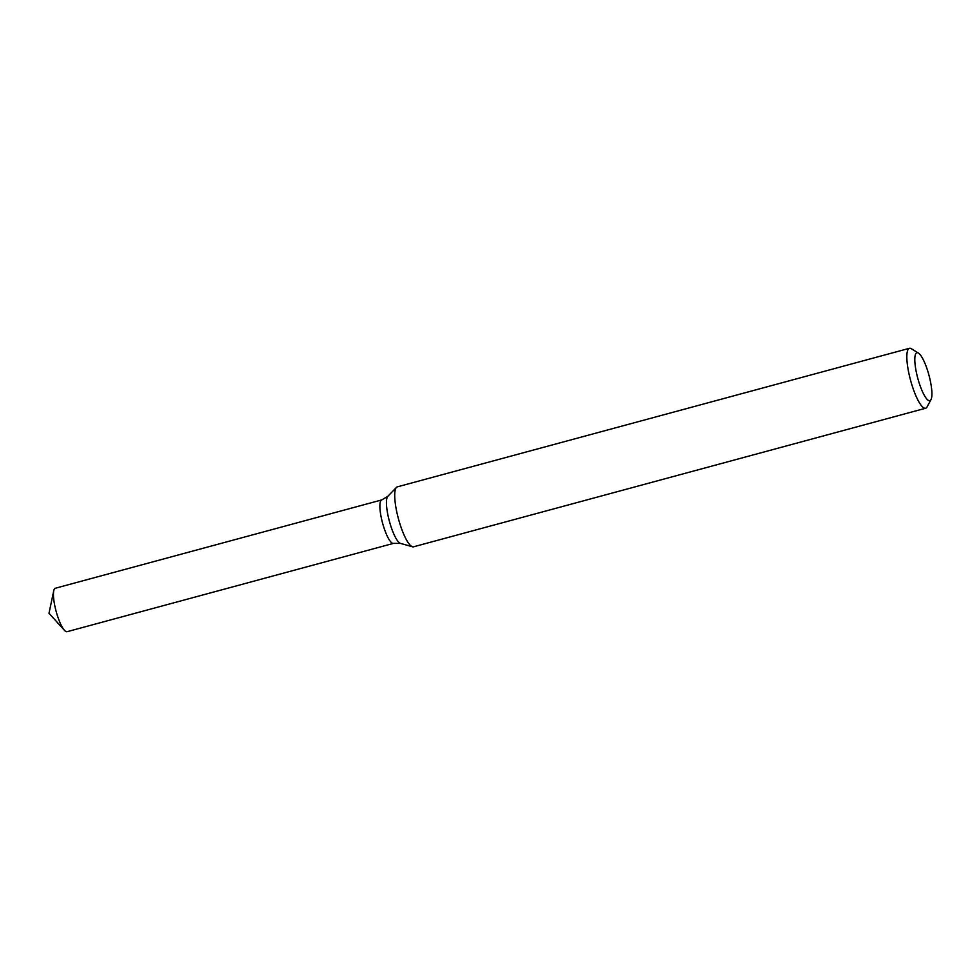 <?xml version="1.0" encoding="UTF-8"?>
<svg xmlns="http://www.w3.org/2000/svg" width="980" height="980" viewBox="0 0 980 980"><rect width="100%" height="100%" fill="white"/><g stroke="black" fill="none" stroke-linecap="round" stroke-linejoin="round"><path stroke-width="1.47" d="M931 399.607L927.08 406.921A31.054 7.252 -105.1 0 1 925.635 408.244A31.054 7.252 -105.1 0 1 910.445 379.848A31.054 7.252 -105.1 0 1 909.416 348.304A31.054 7.252 -105.1 0 1 911.339 348.721L918.407 353.057A24.843 5.794 -105.1 0 1 928.954 375.181A24.843 5.794 -105.1 0 1 931 399.607A24.843 5.794 -105.1 0 1 917.697 377.962A24.843 5.794 -105.1 0 1 918.407 353.057M925.635 408.244L413.523 546.816A31.054 7.252 -105.1 0 1 412.47 546.779A31.054 7.252 -105.1 0 1 398.333 518.42A31.054 7.252 -105.1 0 1 396.41 487.415A31.054 7.252 -105.1 0 1 397.304 486.864L909.416 348.304M400.502 543.398L393.507 543.373L67.081 631.696A22.515 5.255 -105.1 0 1 64.435 630.299A22.515 5.255 -105.1 0 1 56.068 611.116A22.515 5.255 -105.1 0 1 53.741 590.781A22.515 5.255 -105.1 0 1 55.321 588.245L381.747 499.923A22.515 5.255 -105.1 0 0 382.494 522.793A22.515 5.255 -105.1 0 0 393.507 543.373A22.515 5.255 -105.1 0 1 382.494 522.793A22.515 5.255 -105.1 0 1 381.747 499.923L387.786 496.37A24.598 5.745 74.9 0 0 389.305 520.931A24.598 5.745 74.9 0 0 400.502 543.398L412.47 546.779M387.786 496.37L396.41 487.415M53.741 590.781L49 613.272L64.435 630.299"/></g></svg>
